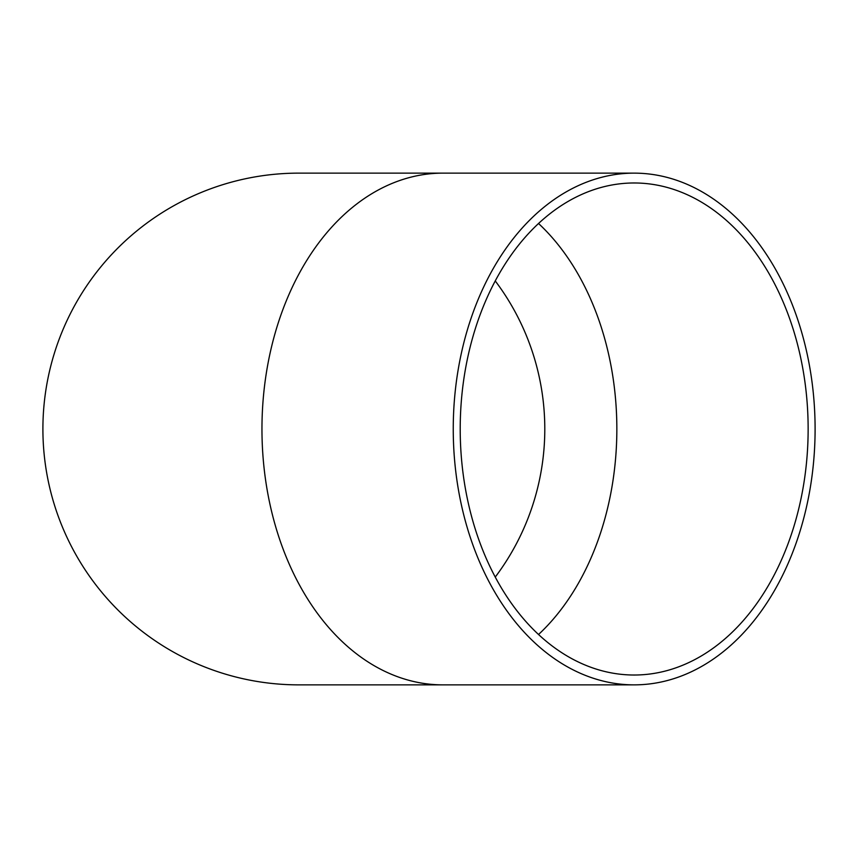 <?xml version="1.0" encoding="UTF-8"?>
<svg xmlns="http://www.w3.org/2000/svg" width="858" height="858" viewBox="0 0 858 858"><rect width="100%" height="100%" fill="white"/><g stroke="black" fill="none" stroke-linecap="round" stroke-linejoin="round"><path stroke-width="1.29" d="M808.139 429A246.021 173.97 -90 0 1 634.18 675.021A246.021 173.97 -90 0 1 460.21 429A246.021 173.97 -90 0 1 634.18 182.979A246.021 173.97 -90 0 1 808.139 429M495.248 280.931A246.021 246.021 0 0 1 495.248 577.069M815.1 429A255.866 180.92 -90 0 1 634.18 684.866A255.866 180.92 -90 0 1 453.249 429A255.866 180.92 -90 0 1 634.18 173.134A255.866 180.92 -90 0 1 815.1 429M442.889 173.134A255.866 180.92 -90 0 0 261.958 429A255.866 180.92 -90 0 0 442.889 684.866L298.766 684.866A255.866 255.866 0 0 1 42.9 429A255.866 255.866 0 0 1 298.766 173.134L634.18 173.134M538.534 223.498A246.021 173.97 -90 0 1 616.848 429A246.021 173.97 -90 0 1 538.534 634.502M442.889 684.866L634.18 684.866"/></g></svg>
